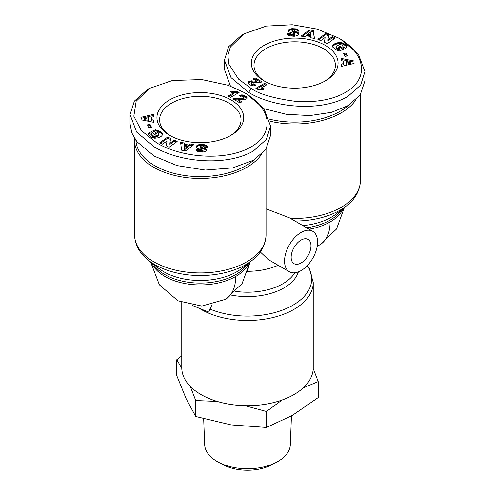 <?xml version="1.0" encoding="UTF-8"?>
<svg xmlns="http://www.w3.org/2000/svg" width="495" height="495" viewBox="0 0 495 495"><rect width="100%" height="100%" fill="white"/><g stroke="black" fill="none" stroke-linecap="round" stroke-linejoin="round"><path stroke-width="0.74" d="M260.271 251.955L268.445 259.683L289.383 271.767A23.358 13.489 -60 0 1 284.545 261.075A23.358 13.489 -60 0 1 294.742 237.569A23.358 13.489 -60 0 1 312.741 231.314A23.358 13.489 -60 0 1 317.58 242.006A23.358 13.489 -60 0 1 307.383 265.512A23.358 13.489 -60 0 1 289.383 271.767M249.95 262.041L247.413 271.31M246.318 93.79L243.961 92.423C251.819 96.76 264.905 106.765 266.966 120C268.073 131.361 262.604 140.425 250.557 147.188C224.365 161.983 180.05 157.187 156.655 142.826L141.366 130.643L133.823 116.22L136.15 101.24L149.583 88.339L172.477 80.487L201.861 79.571L228.084 85.264L243.961 92.423L246.318 93.79L263.983 108.609L270.561 126.12L266.335 139.485L253.397 151C226.036 166.889 179.054 162.125 154.298 146.916L136.639 132.097L130.055 114.586L134.343 101.129L147.219 89.7L149.583 88.339M340.702 39.297L338.345 37.936C363.794 51.659 371.689 78.142 344.415 92.992C332.195 99.681 316.231 102.508 296.524 101.481C274.032 98.499 258.873 94.118 251.039 88.339L238.627 79.175L228.77 64.034L227.873 55.335L230.361 47.068L243.961 33.846L266.304 26.093L292.254 24.75L317.239 29.106L338.345 37.936L340.702 39.297L358.361 54.116L364.945 71.627L360.657 85.084L347.781 96.513C320.599 112.353 273.407 107.669 248.682 92.423L231.017 77.604L224.439 60.099L228.659 46.728L241.603 35.207L243.961 33.846M261.539 154.322A65.736 37.954 180 0 1 246.795 167.347A65.736 37.954 180 0 1 153.827 167.347A65.736 37.954 180 0 1 134.572 140.512A65.736 37.954 180 0 1 134.665 138.526M254.158 159.817A64.4 37.181 180 0 1 245.848 165.714A64.4 37.181 180 0 1 176.449 173.962A64.4 37.181 180 0 1 135.927 140.401M355.924 99.835A65.736 37.954 180 0 1 341.173 112.86A65.736 37.954 180 0 1 270.047 121.207M266.044 208.84L289.173 217.701L312.741 231.314M291.153 257.264A14.015 8.093 -60 0 1 297.266 243.156A14.015 8.093 -60 0 1 308.069 239.401A14.015 8.093 -60 0 1 310.971 245.817A14.015 8.093 -60 0 1 304.852 259.925A14.015 8.093 -60 0 1 294.055 263.674A14.015 8.093 -60 0 1 291.153 257.264M348.536 105.33A64.4 37.181 180 0 1 340.232 111.227A64.4 37.181 180 0 1 269.528 119.159M228.956 85.567A65.736 37.954 180 0 1 229.043 84.039M181.764 302.525L181.764 367.742A65.736 37.954 0 0 0 201.019 394.577A65.736 37.954 0 0 0 272.658 402.806A65.736 37.954 0 0 0 313.236 367.742L313.236 282.54L309.332 268.451L307.407 265.487M230.008 135.884A40.708 23.506 0 0 0 241.022 119.809A40.708 23.506 0 0 0 229.098 103.189A40.708 23.506 0 0 0 171.524 103.189A40.708 23.506 0 0 0 159.6 119.809A40.708 23.506 0 0 0 170.608 135.884M169.637 99.916A43.381 25.047 180 0 1 230.986 99.916A43.381 25.047 180 0 1 230.986 135.333A43.381 25.047 180 0 1 230.986 135.339A43.381 25.047 180 0 1 169.637 135.333A43.381 25.047 180 0 1 169.637 99.916M324.392 81.39A40.708 23.506 0 0 0 335.4 65.315A40.708 23.506 0 0 0 323.476 48.696A40.708 23.506 0 0 0 265.902 48.696A40.708 23.506 0 0 0 253.978 65.315A40.708 23.506 0 0 0 264.992 81.39M264.014 45.429A43.381 25.047 180 0 1 325.364 45.429A43.381 25.047 180 0 1 325.364 80.846L325.364 80.846A43.381 25.047 180 0 1 264.014 80.846A43.381 25.047 180 0 1 264.014 45.429M203.668 418.85L204.652 444.578A42.855 24.744 0 0 0 217.194 461.532A42.855 24.744 0 0 0 218.19 462.082A42.855 24.744 0 0 0 276.81 462.082A42.855 24.744 0 0 0 277.806 461.532A42.855 24.744 0 0 0 290.348 444.578L291.444 415.93M218.19 462.082L222.899 464.632A35.974 20.771 -0 0 0 272.101 464.632L276.81 462.082M211.971 304.71L208.717 312.135L192.345 305.452M270.561 126.12L270.561 135.383L265.778 149.552L253.397 160.269L232.737 167.892L205.314 170.07L177.068 165.596L154.298 156.179L136.911 141.712L131.819 132.938L130.055 123.849L130.055 114.586M364.945 71.627L364.945 80.889L360.162 95.059L347.781 105.775L331.396 112.371L309.895 115.57L286.166 114.277L264.089 108.751M230.46 86.118L224.439 69.362L224.439 60.099M181.56 150.189L180.595 142.356L184.536 143.036L184.555 144.305L188.836 145.035L190.024 143.971L193.879 144.633L185.674 150.895L181.56 150.189M151.322 137.301L148.519 134.826L148.463 133.613L149.515 132.443L152.281 133.99L151.94 135.042L153.759 136.131L156.408 135.84L158.975 134.3L158.462 132.914L156.241 131.973L155.269 132.375L156.804 133.607L154.657 134.504L151.099 131.658L155.504 129.826L159.866 131.373L162.335 133.941L162.298 135.061L161.512 136.15L158.332 137.808L154.786 138.254L151.322 137.301M140.92 117.315L153.53 114.364L153.629 116.74L151.544 117.142L151.656 119.722L153.778 120.044L153.877 122.364L141.032 119.79L140.92 117.315M148.884 127.704L147.454 124.858L150.078 124.412L151.513 127.265L148.884 127.704M166.357 145.876L167.007 140.97L162.614 144.15L159.712 142.814L167.656 137.072L170.552 138.408L169.909 143.278L174.277 140.122L177.167 141.459L169.222 147.201L166.357 145.876M202.498 152.107L198.427 151.724L196.639 150.839L196.107 149.57L199.819 149.669L200.166 150.332L201.323 150.709L203.037 150.239L197.029 148.222L196.317 147.46L196.317 146.328L197.53 145.165L199.058 144.651L203.742 144.639L206.582 145.468L207.789 147.287L204.225 147.275C204.503 146.551 203.748 146.105 201.954 145.938L200.209 146.334L200.413 147.12L205.227 148.457L206.718 149.985L205.549 151.519L202.498 152.107M244.004 97.459L242.909 96.649L241.145 96.977L238.974 95.498L241.022 94.898L242.946 95.009L245.737 96.302L246.986 97.626L246.745 98.752L244.808 99.792L238.188 99.674L241.869 101.803L239.945 102.91L232.873 98.827L236.152 98.059L242.47 98.288L244.004 97.459L243.979 98.715L243.979 97.626M228.084 96.067L233.751 92.794A6.683 3.861 180 0 1 230.522 91.804L231.976 90.962L234.779 91.501L237.167 91.328L239.116 92.454L230.472 97.441L228.084 96.067M181.764 355.88L176.783 359.716L181.77 368.237M303.206 387.894L318.217 381.596L313.217 368.608M244.679 405.659L266.446 411.487L282.113 400.01M190.272 386.416L195.735 400.548L217.231 401.433M184.536 143.036L184.536 144.125L180.731 143.47M192.71 145.524L190.024 145.066L190.024 143.971M190.024 145.066L188.836 146.124L188.836 145.035M188.836 146.124L184.555 145.394L184.555 144.305M184.555 145.394L184.536 144.125M162.366 134.807L162.366 134.052M162.335 134.931L162.335 133.941M162.317 134.987L162.224 133.644M162.224 134.733L162.057 133.341M162.057 134.43L161.828 133.031M161.828 134.12L161.549 132.716M161.549 133.805L161.222 132.394M161.222 133.483L160.832 132.066M160.832 133.155L160.683 131.942M160.683 133.031L160.275 132.74L160.275 131.645M160.275 132.74L159.866 132.462L159.866 131.373M159.866 132.462L159.452 132.221L159.452 131.132M159.452 132.221L159.037 132.004L159.037 130.909M159.037 132.004L158.617 131.812L158.617 130.717M158.617 131.812L158.282 130.587M158.282 131.676L157.831 131.515L157.831 130.426M157.831 131.515L157.323 131.354L157.323 130.265M157.323 131.354L156.767 131.206L156.767 130.117M156.767 131.206L156.16 131.057L156.16 129.968M156.16 131.057L155.504 130.915L155.504 129.826M155.504 130.915L151.996 132.375M155.906 133.978L155.269 133.464L155.269 132.375M159.006 134.232L159.074 133.91M159.006 135.321L158.975 134.3M158.975 135.389L158.796 134.553M158.796 135.642L158.518 135.896L158.518 134.807M158.518 135.896L158.14 136.156L158.14 135.067M158.14 136.156L157.651 136.416L157.651 135.327M157.651 136.416L157.076 136.682L157.076 135.593M157.076 136.682L157.014 135.618M157.014 136.707L156.408 136.936L156.408 135.84M156.408 136.936L155.838 137.103L155.838 136.007M155.838 137.103L155.3 137.22L155.3 136.125M155.3 137.22L154.786 137.276L154.786 136.187M154.786 137.276L154.304 137.282L154.304 136.193M154.304 137.282L153.759 137.22L153.759 136.131M153.759 137.22L153.24 137.09L153.24 136.001M153.24 137.09L152.788 136.892L152.788 135.803M152.788 136.892L152.38 136.62L152.38 135.531M152.38 136.62L152.182 135.364M152.182 136.453L151.94 135.042M151.94 136.137L151.847 134.733M151.847 134.838L149.515 133.532L149.515 132.443M149.515 133.532L149.187 133.786L149.187 132.697M149.187 133.786L148.871 134.096L148.871 133.007M148.871 134.096L148.624 134.399L148.624 133.31M148.463 134.659L148.463 133.613M148.395 134.485L148.395 133.799M153.586 116.752L153.53 114.364M153.53 115.453L140.97 118.392M153.827 122.352L153.778 120.044M153.778 121.133L151.656 120.811L151.656 119.722M151.656 120.811L151.544 117.142M150.078 124.412L150.078 125.501L147.956 125.86M151.006 127.345L150.078 125.501M166.493 145.938L167.007 140.97M176.251 142.121L174.277 141.211L174.277 140.122M174.277 141.211L169.909 144.367L169.909 143.278M170.422 139.435L167.656 138.161L167.656 137.072M167.656 138.161L160.634 143.241M206.65 150.393L206.65 149.651M206.576 150.598L206.489 149.335M206.489 150.43L206.217 149.044M206.217 150.14L205.852 148.778M205.852 149.867L205.604 148.636M205.604 149.725L205.227 149.552L205.227 148.457M205.227 149.552L204.781 149.379L204.781 148.29M204.781 149.379L204.268 149.218L204.268 148.129M204.268 149.218L203.692 149.057L203.692 147.968M203.692 149.057L203.049 148.902L203.049 147.813M203.049 148.902L201.849 148.655L201.849 147.566M201.849 148.655L201.193 148.5L201.193 147.405M201.193 148.5L200.716 148.351L200.716 147.263M200.716 148.351L200.413 147.12M200.413 148.209L200.085 147.634M207.337 147.281L207.238 146.056M207.238 147.145L206.96 145.765M206.96 146.854L206.619 145.493M206.619 146.582L206.267 145.282M206.267 146.371L205.889 146.211L205.889 145.122M205.889 146.211L205.45 146.062L205.45 144.973M205.45 146.062L204.942 145.932L204.942 144.843M204.942 145.932L204.373 145.821L204.373 144.732M204.373 145.821L203.742 145.728L203.742 144.639M203.742 145.728L203.037 145.648L203.037 144.559M203.037 145.648L202.276 145.592L202.276 144.503M202.276 145.592L202.115 144.497M202.115 145.586L201.44 145.561L201.44 144.472M201.44 145.561L200.809 145.561L200.809 144.472M200.809 145.561L200.228 145.586L200.228 144.497M200.228 145.586L199.677 145.641L199.677 144.552M199.677 145.641L199.176 145.722L199.176 144.633M199.176 145.722L199.058 144.651M199.058 145.74L198.495 145.876L198.495 144.787M198.495 145.876L197.981 146.05L197.981 144.961M197.981 146.05L197.53 146.254L197.53 145.165M197.53 146.254L197.128 146.501L197.128 145.412L196.775 146.792L196.775 145.703M196.775 146.792L196.509 147.095L196.509 146.006M196.509 147.095L196.317 146.328M196.218 147.151L196.218 146.668M202.987 150.369L202.987 151.458L203.037 150.239M202.987 151.458L202.622 151.718L202.622 150.622M202.622 151.718L202.208 151.81L202.208 150.715M202.208 151.81L201.558 151.823L201.558 150.727M201.558 151.823L201.323 150.709M201.323 151.798L200.735 151.693L200.735 150.604M200.735 151.693L200.302 151.519L200.302 150.424M200.302 151.519L200.166 150.332M200.166 151.421L199.924 150.041M199.924 151.13L199.819 149.669M199.819 150.758L196.503 150.672M234.036 99.501L236.814 99.13L242.569 99.365L243.627 99.099L243.627 98.01M243.627 99.099L243.979 98.715M243.336 99.223L243.336 98.134M242.569 99.365L242.569 98.276M242.47 99.377L242.47 98.288M241.888 99.384L241.888 98.288M241.09 99.353L241.09 98.264M239.277 99.21L239.277 98.121M238.367 99.161L238.367 98.072M237.557 99.13L237.557 98.041M236.814 99.13L236.814 98.041M236.152 99.155L236.152 98.059M235.589 99.198L235.589 98.109M234.896 99.303L234.896 98.214M234.172 99.458L234.172 98.369M233.498 99.186L233.498 98.573M240.923 102.347L238.188 100.763L238.188 99.674M246.986 98.332L246.986 97.626M246.881 98.517L246.764 97.199M246.764 98.288L246.603 97.001M246.603 98.09L246.232 96.661M246.232 97.75L245.737 97.391L245.737 96.302M245.737 97.391L245.112 97.001L245.112 95.912M245.112 97.001L244.784 95.733M244.784 96.822L244.14 96.5L244.14 95.411M244.14 96.5L243.521 96.265L243.521 95.17M243.521 96.265L242.946 96.098L242.946 95.009M242.946 96.098L242.544 96.018L242.544 94.929M242.544 96.018L241.783 95.95L241.783 94.861M241.783 95.95L241.034 95.987L241.034 94.898L241.022 95.987L240.384 96.104L240.384 95.015M239.698 95.993L239.698 95.219M240.384 96.104L240.019 96.209M229.03 96.612L233.751 93.883L233.751 92.794M238.175 92.998L237.167 92.417L237.167 91.328M237.167 92.417L237.068 91.346M237.068 92.435L236.307 92.553L236.307 91.464M236.307 92.553L235.546 92.602L235.546 91.513M235.546 92.602L234.779 92.59L234.779 91.501M234.779 92.59L234.228 92.546L234.228 91.451M234.228 92.546L233.529 92.435L233.529 91.34M233.529 92.435L232.78 92.274L232.78 91.179M232.78 92.274L231.976 92.051L231.976 90.962M231.976 92.051L231.58 92.28M176.783 359.716L176.783 375.686L186.262 399.013L195.735 416.512L195.735 400.548M318.217 381.596L318.217 397.565L292.328 415.423L266.446 427.451L266.446 411.487M195.735 416.512L231.091 424.896L266.446 427.451M313.44 30.572L314.405 38.406L310.464 37.731L310.445 36.463L306.164 35.727L304.976 36.791L301.121 36.129L309.326 29.867L313.44 30.572L313.44 31.661L309.326 30.956L309.326 29.867M343.679 43.467L346.444 45.856L346.605 46.963L345.813 48.065L345.485 48.318L342.719 46.771L343.153 46.029L342.212 44.965L339.7 44.637L336.482 45.955L335.926 46.852L336.173 47.489L338.759 48.795L339.731 48.386L338.196 47.155L340.343 46.258L343.901 49.104L339.496 50.942L335.963 49.853L332.776 47.118L332.702 45.701L333.488 44.612L336.124 43.133L339.626 42.496L343.252 43.244L343.679 43.467L343.679 44.556L343.252 44.333L343.252 43.244M354.08 63.453L341.47 66.398L341.371 64.022L343.456 63.62L343.344 61.046L341.222 60.718L341.123 58.398L353.968 60.978L354.08 63.453M346.116 53.058L347.546 55.91L344.922 56.35L343.487 53.503L346.116 53.058L346.116 54.153L343.994 54.506M328.643 34.885L327.993 39.792L332.386 36.611L335.288 37.948L327.344 43.69L324.448 42.353L325.091 37.484L320.723 40.64L317.833 39.303L325.778 33.561L328.643 34.885M290.775 33.493C290.497 34.211 291.252 34.656 293.046 34.823L294.383 34.675L294.841 33.864L289.148 31.989L288.35 31.117L288.635 29.861L289.922 29.05L291.914 28.673L295.441 28.828L297.687 29.44L298.603 30.214L298.893 31.191L295.181 31.092L294.834 30.43L293.677 30.053L291.963 30.523L298.306 32.8L298.683 34.433L297.47 35.597L294.191 36.29L289.55 35.789L288.041 34.997L287.211 33.481L290.775 33.493L290.775 34.619L290.775 33.567M294.791 34.427L294.841 33.864M250.996 83.302L252.091 84.113L253.855 83.785L256.026 85.264L253.966 85.87L252.054 85.759L249.263 84.459L248.014 83.135L248.255 82.015L250.192 80.97L256.812 81.087L253.131 78.965L255.055 77.851L262.127 81.935L258.848 82.702L251.664 82.628L251.021 83.135L251.206 84.8L251.206 83.711M266.916 84.701L261.249 87.968A6.683 3.861 180 0 1 264.478 88.958L263.024 89.799L260.221 89.267L257.833 89.434L255.884 88.308L264.528 83.321L266.916 84.701M184.592 149.812L187.234 147.504L187.234 146.415L184.555 145.957L184.592 149.812L184.555 145.957M144.274 119.617L148.89 120.353L148.816 117.655L144.274 118.528L144.274 119.617M314.269 38.381L313.44 31.661M309.326 30.956L302.29 36.333M344.526 44.012L344.526 45.101L344.099 44.81L344.099 43.721M344.099 44.81L343.679 44.556M343.252 44.333L342.825 44.148L342.825 43.059M342.825 44.148L342.404 43.993L342.404 42.904M342.404 43.993L341.915 43.857L341.915 42.768M341.915 43.857L341.358 43.733L341.358 42.644M341.358 43.733L340.783 43.647L340.783 42.558M340.783 43.647L340.214 43.597L340.214 42.508M340.214 43.597L339.626 43.585L339.626 42.496M339.626 43.585L339.038 43.61L339.038 42.514M339.038 43.61L338.852 42.527M338.852 43.616L338.308 43.684L338.308 42.589M338.308 43.684L337.751 43.77L337.751 42.681M337.751 43.77L337.206 43.894L337.206 42.805M337.206 43.894L336.668 44.043L336.668 42.954M336.668 44.043L336.124 44.222L336.124 43.133M336.124 44.222L335.591 44.426L335.591 43.337M335.591 44.426L335.548 43.356M335.548 44.445L335.047 44.674L335.047 43.585M335.047 44.674L334.589 44.915L334.589 43.826M334.589 44.915L334.175 45.163L334.175 44.074M334.175 45.163L333.809 45.429L333.809 44.34M333.809 45.429L333.488 45.701L333.488 44.612M333.488 45.701L333.203 45.985L333.203 44.897M333.203 45.985L333.079 45.045M333.079 46.14L332.857 45.373M332.857 46.462L332.702 45.701M332.615 46.555L332.615 46.035M343.004 49.475L340.343 47.353L340.343 46.258M340.343 47.353L339.094 47.873M338.759 48.795L338.759 49.884L339.731 49.475L339.731 48.386M338.759 49.884L338.425 48.708M338.425 49.797L337.875 49.63L337.875 48.541M337.875 49.63L337.435 49.463L337.435 48.368M337.435 49.463L337.373 48.343M337.373 49.432L336.928 49.203L336.928 48.114M336.928 49.203L336.538 47.848M336.538 48.937L336.489 47.805M336.489 48.9L336.173 47.489M336.173 48.578L335.987 47.173M335.987 48.263L335.926 46.852M343.016 46.938L343.016 46.462M346.605 46.945L346.605 46.282M346.531 47.167L346.481 45.936M346.481 47.025L346.444 45.856M346.444 46.945L346.271 45.602M346.271 46.691L346.036 45.323M346.036 46.412L345.739 45.02M345.739 46.109L345.374 44.68M345.374 45.775L344.941 45.416L344.941 44.327M344.941 45.416L344.526 45.101M354.03 63.459L353.968 60.978M353.968 62.067L341.173 59.499M341.414 65.105L343.456 64.715L343.456 63.62M347.045 55.991L346.116 54.153M332.386 36.611L332.386 37.7L327.993 40.881L327.993 39.792M328.507 35.912L325.778 34.65L325.778 33.561M325.778 34.65L318.749 39.73M324.578 42.415L325.091 37.484M334.366 38.616L332.386 37.7M293.838 28.685L293.838 29.774L293.139 29.75L293.139 28.661M293.139 29.75L292.502 29.743L292.502 28.654M292.502 29.743L291.914 29.768L291.914 28.673M291.914 29.768L291.382 29.811L291.382 28.722M291.382 29.811L290.912 29.886L290.912 28.79M290.912 29.886L290.46 29.978L290.46 28.889M290.46 29.978L289.922 30.139L289.922 29.05M289.922 30.139L289.451 30.337L289.451 29.242M289.451 30.337L289.074 30.566L289.074 29.477M289.074 30.566L288.95 29.57M288.95 30.659L288.635 30.95L288.635 29.861M288.635 30.95L288.418 30.176M288.3 30.869L288.3 30.511M294.791 35.516L294.383 35.764L294.383 34.675M294.383 35.764L294.222 34.73M294.222 35.819L293.696 35.912L293.696 34.823M293.696 35.912L293.046 35.918L293.046 34.823M293.046 35.918C291.252 35.751 290.497 35.306 290.775 34.582L287.663 34.57M298.788 34.05L298.788 33.635M298.689 34.409L298.683 33.301M298.683 34.39L298.479 32.979M298.479 34.068L298.306 32.8M298.306 33.889L297.971 32.54M297.971 33.629L297.538 33.388L297.538 32.293M297.538 33.388L297.012 33.159L297.012 32.07M297.012 33.159L296.864 32.02M296.864 33.109L296.468 32.979L296.468 31.89M296.468 32.979L296.004 32.849L296.004 31.76M296.004 32.849L295.472 32.72L295.472 31.63M295.472 32.72L294.865 32.583L294.865 31.494M294.865 32.583L294.197 32.441L294.197 31.352M294.197 32.441L293.158 32.237L293.158 31.148M293.158 32.237L292.533 32.088L292.533 30.999M292.533 32.088L292.186 30.857M292.186 31.946L292.149 30.832M292.149 31.921L291.963 30.523M298.77 31.191L298.77 30.541M298.603 31.185L298.603 30.214M298.497 31.179L298.361 29.923M298.361 31.018L298.064 29.663M298.064 30.752L297.687 29.44M297.687 30.529L297.476 29.341M297.476 30.43L297.056 30.275L297.056 29.186M297.056 30.275L296.573 30.133L296.573 29.038M296.573 30.133L296.035 30.016L296.035 28.927M296.035 30.016L295.441 29.917L295.441 28.828M295.441 29.917L294.785 29.836L294.785 28.747M294.785 29.836L294.079 29.787L294.079 28.698M251.454 83.878L251.206 84.8M260.964 82.356L255.055 78.94L255.055 77.851M255.055 78.94L254.077 79.509M256.466 81.081L256.466 82.17L256.812 82.176L256.812 81.087M256.466 82.17L255.729 82.145L255.729 81.056M255.729 82.145L255.049 82.096L255.049 81.007M255.049 82.096L254.096 82.003L254.096 80.914M254.096 82.003L253.923 80.895M253.923 81.984L253.013 81.916L253.013 80.827M253.013 81.916L252.203 81.885L252.203 80.796M252.203 81.885L251.485 81.892L251.485 80.803M251.485 81.892L250.878 81.941L250.878 80.846M250.878 81.941L250.192 82.059L250.192 80.97M250.192 82.059L249.529 82.263L249.529 81.168M249.529 82.263L248.948 82.535L248.948 81.446M248.948 82.535L248.638 82.733L248.638 81.644M248.638 82.733L248.255 83.104L248.255 82.015M248.014 83.135L248.014 82.43M254.981 85.641L253.855 84.874L253.855 83.785M253.855 84.874L253.842 83.797M253.842 84.886L253.087 85.146L253.087 84.057M253.087 85.146L252.462 85.233L252.462 84.144M252.462 85.233L252.091 85.202L252.091 84.113M252.091 85.202L251.454 84.967M261.249 87.968L261.249 89.057A6.683 3.861 180 0 1 263.42 89.57M265.97 85.245L264.528 84.41L264.528 83.321M264.528 84.41L256.825 88.853M184.592 148.723L187.234 146.415M144.274 118.528L148.89 119.264M307.766 34.347L307.766 35.436L310.445 35.894L310.408 32.039L307.766 34.347L310.445 34.805M346.11 61.498L346.184 64.202L350.726 63.329L350.726 62.24L346.11 61.498L346.184 63.113L350.726 62.24M346.184 64.202L346.184 63.113M150.61 262.004L159.371 284.829L177.915 300.799L201.818 306.065L225.336 299.382A50.051 28.896 -120 0 0 235.7 276.47A50.051 28.896 180 0 1 186.751 283.852A50.051 28.896 180 0 1 151.656 262.82M317.208 246.25L319.714 244.889A50.051 28.896 -120 0 0 330.085 221.977A50.051 28.896 180 0 1 309.115 229.216M343.344 208.327A50.051 28.896 180 0 1 330.085 221.977M302.903 225.633A51.616 29.799 0 0 0 336.235 213.896L346.345 205.982A64.177 37.051 180 0 1 294.958 221.042M290.305 218.357A65.736 37.954 0 0 0 360.428 180.489C359.97 190.668 355.274 199.163 346.345 205.982M247.976 271.31A50.051 28.896 0 0 0 278.128 265.271M199.033 308.181A65.736 37.954 0 0 0 201.019 309.375A65.736 37.954 0 0 0 272.658 317.604A65.736 37.954 0 0 0 313.236 282.54M251.039 88.339L248.682 92.423M134.572 140.512L134.572 234.977A65.736 37.954 0 0 0 153.827 261.818A65.736 37.954 0 0 0 225.466 270.041A65.736 37.954 0 0 0 266.044 234.977L266.044 149.174M251.961 260.469A64.177 37.051 0 0 1 154.929 264.683A64.177 37.051 0 0 1 148.655 260.469L158.765 268.389A51.616 29.799 0 0 0 163.814 271.774A51.616 29.799 0 0 0 236.808 271.774A51.616 29.799 0 0 0 241.851 268.389L251.961 260.469C260.89 253.657 265.586 245.161 266.044 234.977M153.271 264.083A50.051 28.896 0 0 0 235.7 274.638A50.051 28.896 0 0 0 247.345 264.083M306.622 227.78A50.051 28.896 0 0 0 341.729 209.595M248.966 262.82A50.051 28.896 180 0 1 235.7 276.47M235.725 291.4A50.051 28.896 0 0 0 294.779 272.807M231.53 295.156A51.616 29.799 0 0 0 298.355 271.916M209.756 309.004A64.177 37.051 0 0 0 286.679 308.385A64.177 37.051 0 0 0 307.302 265.592M202.337 148.754L202.337 147.665M206.582 146.557L206.582 145.468M240.081 99.272L240.081 98.183M293.455 32.299L293.455 31.204M255.674 82.145L255.674 81.056M319.714 244.889L336.464 229.117L344.39 207.51M360.428 94.681L360.428 180.489M148.655 260.469C139.726 253.657 135.036 245.161 134.572 234.977M225.336 299.382L242.067 283.635L250.006 262.004M200.073 147.751L200.073 146.662M294.927 35.188L294.927 34.099"/></g></svg>

